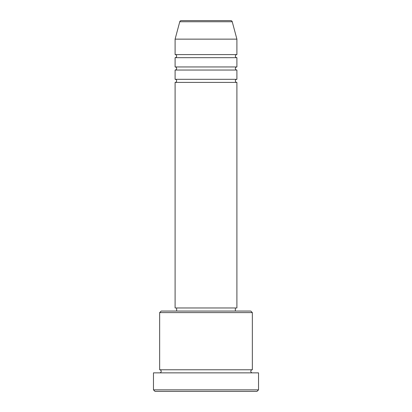 <?xml version="1.0" encoding="UTF-8"?>
<svg xmlns="http://www.w3.org/2000/svg" width="412" height="412" viewBox="0 0 412 412"><rect width="100%" height="100%" fill="white"/><g stroke="black" fill="none" stroke-linecap="round" stroke-linejoin="round"><path stroke-width="0.31" stroke-dasharray="2.06 1.54" d="M175.1 82.4L236.9 82.4M175.1 79.31L236.9 79.31M175.1 70.04L236.9 70.04M175.1 66.95L236.9 66.95M175.1 57.68L236.9 57.68M175.1 54.59L236.9 54.59M159.65 372.86L252.35 372.86L159.65 372.86M159.65 369.77L252.35 369.77M235.355 307.97L176.645 307.97L235.355 307.97M235.355 311.06L176.645 311.06L235.355 311.06M175.1 39.14L236.9 39.14M155.015 391.4L256.985 391.4M153.47 372.86L258.53 372.86M258.53 389.855L153.47 389.855M159.65 312.605L252.35 312.605M250.805 311.06L161.195 311.06M175.1 307.97L236.9 307.97M179.761 21.743L232.239 21.743"/><path stroke-width="0.62" d="M230.746 20.6L181.254 20.6L230.746 20.6A1.545 1.545 0 0 1 232.239 21.743L236.9 39.14L175.1 39.14L175.1 54.59A1.545 1.545 0 0 1 176.645 56.135A1.545 1.545 0 0 1 175.1 57.68L175.1 66.95A1.545 1.545 0 0 1 176.645 68.495A1.545 1.545 0 0 1 175.1 70.04L175.1 79.31A1.545 1.545 0 0 1 176.645 80.855A1.545 1.545 0 0 1 175.1 82.4L175.1 307.97L236.9 307.97L236.9 82.4L175.1 82.4M181.254 20.6A1.545 1.545 0 0 0 179.761 21.743L175.1 39.14M236.9 39.14L236.9 54.59A1.545 1.545 0 0 0 235.355 56.135A1.545 1.545 0 0 0 236.9 57.68L236.9 66.95A1.545 1.545 0 0 0 235.355 68.495A1.545 1.545 0 0 0 236.9 70.04L236.9 79.31A1.545 1.545 0 0 0 235.355 80.855A1.545 1.545 0 0 0 236.9 82.4M159.65 312.605L161.195 311.06L250.805 311.06L252.35 312.605L159.65 312.605L159.65 369.77A1.545 1.545 0 0 1 161.195 371.315A1.545 1.545 0 0 1 159.65 372.86M256.985 391.4L155.015 391.4L153.47 389.855L258.53 389.855L256.985 391.4M252.35 312.605L252.35 369.77A1.545 1.545 0 0 0 250.805 371.315A1.545 1.545 0 0 0 252.35 372.86M236.9 70.04L175.1 70.04M236.9 79.31L175.1 79.31M176.645 307.97L176.645 311.06M235.355 307.97L235.355 311.06M252.35 369.77L159.65 369.77M258.53 389.855L258.53 372.86L153.47 372.86L153.47 389.855M236.9 54.59L175.1 54.59M236.9 57.68L175.1 57.68M236.9 66.95L175.1 66.95M232.239 21.743L179.761 21.743"/></g></svg>
